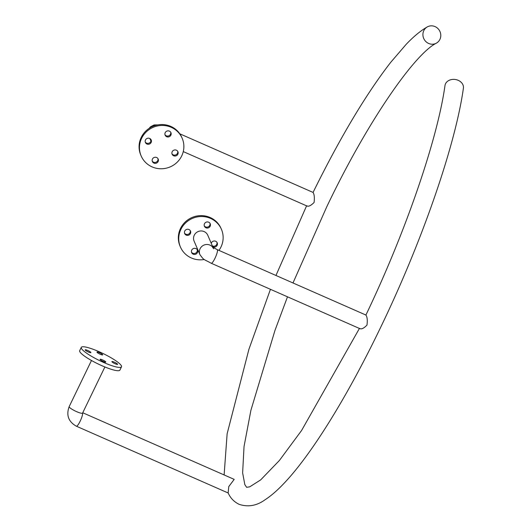 <?xml version="1.0" encoding="UTF-8"?>
<svg xmlns="http://www.w3.org/2000/svg" width="532" height="532" viewBox="0 0 532 532"><rect width="100%" height="100%" fill="white"/><g stroke="black" fill="none" stroke-linecap="round" stroke-linejoin="round"><path stroke-width="0.8" d="M435.05 26.6A9.303 8.825 -119.3 0 1 440.762 34.666A9.303 8.825 -119.3 0 1 436.406 43.139A9.303 8.825 -119.3 0 1 428.646 43.451A9.303 8.825 -119.3 0 1 422.94 35.385A9.303 8.825 -119.3 0 1 427.289 26.913A9.303 8.825 -119.3 0 1 435.05 26.6M82.753 412.752L234.193 479.372L228.78 486.587L228.148 492.898C230.336 497.999 233.994 501.816 239.121 504.336C248.118 507.289 256.743 505.772 265.009 499.801C270.888 495.984 277.066 490.664 283.543 483.841C311.014 455.259 346.857 397.357 379.582 329.554C421.291 243.696 455.306 146.101 463.405 88.192A9.303 7.441 -171.7 0 0 458.218 80.332A9.303 7.441 -171.7 0 0 444.991 85.512C437.563 139.071 405.55 232.351 365.896 315.07L366.043 315.237C367.273 317.165 367.585 320.457 366.974 325.105C363.722 328.444 361.288 329.554 359.665 328.43M170.712 132.229A3.165 3.052 -23.3 0 1 164.98 134.702M166.689 136.724A3.165 3.052 -23.3 0 1 165.878 131.75A3.165 3.052 -23.3 0 1 170.945 132.668A3.165 3.052 -23.3 0 1 166.689 136.724M177.695 151.301A3.165 3.052 -23.3 0 1 171.962 153.775M173.671 155.79A3.165 3.052 -23.3 0 1 172.86 150.815A3.165 3.052 -23.3 0 1 177.927 151.733A3.165 3.052 -23.3 0 1 173.671 155.79M157.957 158.616A3.165 3.052 -23.3 0 1 152.225 161.09M153.934 163.105A3.165 3.052 -23.3 0 1 153.123 158.13A3.165 3.052 -23.3 0 1 158.19 159.048A3.165 3.052 -23.3 0 1 153.934 163.105M150.975 139.544A3.165 3.052 -23.3 0 1 145.243 142.017M146.952 144.039A3.165 3.052 -23.3 0 1 146.14 139.065A3.165 3.052 -23.3 0 1 151.208 139.983A3.165 3.052 -23.3 0 1 146.952 144.039M171.231 127.321A22.331 21.539 -23.3 0 1 182.17 138.267A22.331 21.539 -23.3 0 1 176.963 162.42A22.331 21.539 -23.3 0 1 152.099 166.895A22.331 21.539 -23.3 0 1 141.16 155.949A22.331 21.539 -23.3 0 1 146.373 131.803A22.331 21.539 -23.3 0 1 171.231 127.321M141.16 155.949L140.774 155.051A22.331 21.539 -23.3 0 1 145.981 130.899A22.331 21.539 -23.3 0 1 170.845 126.423A22.331 21.539 -23.3 0 1 181.778 137.369L182.17 138.267M306.791 205.798C308.334 206.882 310.768 205.771 314.093 202.473C314.625 197.804 314.312 194.513 313.168 192.604L313.062 192.438C340.121 137.542 366.016 94.164 390.754 62.291L406.155 44.362C413.564 36.562 420.606 30.743 427.289 26.913M208.67 222.19A3.165 3.052 -23.3 0 1 209.482 227.157A3.165 3.052 -23.3 0 1 204.408 226.246A3.165 3.052 -23.3 0 1 208.67 222.19M209.987 223.307A3.165 3.052 -23.3 0 1 204.248 225.774M211.257 243.33A3.165 3.052 -23.3 0 1 217.202 242.805A3.165 3.052 -23.3 0 1 212.74 246.768M216.97 242.373A3.165 3.052 -23.3 0 1 212.354 245.864M195.916 248.57A3.165 3.052 -23.3 0 1 196.727 253.545A3.165 3.052 -23.3 0 1 191.653 252.627A3.165 3.052 -23.3 0 1 195.916 248.57M197.232 249.688A3.165 3.052 -23.3 0 1 191.5 252.161M188.933 229.505A3.165 3.052 -23.3 0 1 189.744 234.472A3.165 3.052 -23.3 0 1 184.671 233.555A3.165 3.052 -23.3 0 1 188.933 229.505M190.25 230.615A3.165 3.052 -23.3 0 1 184.511 233.089M204.335 259.496A22.331 21.539 -23.3 0 1 191.367 257.973A22.331 21.539 -23.3 0 1 180.434 247.021L180.042 246.123A22.331 21.539 -23.3 0 1 185.249 221.97A22.331 21.539 -23.3 0 1 210.113 217.495A22.331 21.539 -23.3 0 1 221.053 228.441L221.438 229.339A22.331 21.539 -23.3 0 1 218.945 250.392M180.434 247.021A22.331 21.539 -23.3 0 1 185.641 222.875A22.331 21.539 -23.3 0 1 210.499 218.393A22.331 21.539 -23.3 0 1 221.438 229.339M213.013 247.4L207.773 235.237A7.441 7.182 156.7 0 0 194.253 235.244A7.441 7.182 156.7 0 0 194.1 241.129L199.932 254.655C204.64 260.913 202.599 258.439 211.231 263.26L359.958 328.69M103.275 361.467A3.165 0.559 25.8 0 0 105.795 362.079A3.165 0.559 25.8 0 0 102.616 359.938A3.165 0.559 25.8 0 0 100.096 359.326A3.165 0.559 25.8 0 0 103.275 361.467M115.078 363.735A3.165 0.559 25.8 0 0 117.599 364.347A3.165 0.559 25.8 0 0 114.42 362.206A3.165 0.559 25.8 0 0 111.9 361.594A3.165 0.559 25.8 0 0 115.078 363.735M100.162 354.252A3.165 0.559 25.8 0 0 102.683 354.864A3.165 0.559 25.8 0 0 99.504 352.723A3.165 0.559 25.8 0 0 96.99 352.111A3.165 0.559 25.8 0 0 100.162 354.252M88.359 351.984A3.165 0.559 25.8 0 0 90.879 352.596A3.165 0.559 25.8 0 0 87.7 350.448A3.165 0.559 25.8 0 0 85.18 349.843A3.165 0.559 25.8 0 0 88.359 351.984M99.058 351.685A22.331 3.937 25.8 0 0 81.29 347.376A22.331 3.937 25.8 0 0 103.72 362.505A22.331 3.937 25.8 0 0 121.495 366.814A22.331 3.937 25.8 0 0 99.058 351.685M81.29 347.376L79.694 350.674A22.331 3.937 25.8 0 0 102.131 365.803A22.331 3.937 25.8 0 0 119.9 370.112L121.495 366.814M155.437 125.466A7.441 7.182 156.7 0 0 150.197 127.72M212.594 247.107A7.441 7.182 156.7 0 0 199.932 254.655M365.923 315.05L217.222 249.634A7.441 1.463 113.7 0 1 217.415 249.854A7.441 1.463 113.7 0 1 215.287 257.654A7.441 1.463 113.7 0 1 211.231 263.26M104.884 366.974L82.58 413.105A7.441 1.31 -154.2 0 1 75.983 411.362A7.441 1.31 -154.2 0 1 69.2 406.927A7.441 1.31 -154.2 0 1 69.18 406.621C66.054 415.193 68.448 421.716 76.375 426.212L228.195 492.998M82.626 413.018A7.441 1.463 113.7 0 1 80.152 421.198A7.441 1.463 113.7 0 1 76.375 426.212M292.992 282.971L326.701 206.921C366.821 122.566 414.368 54.084 436.406 43.139M287.493 296.809L274.951 330.478L250.905 410.292L244.035 446.534L242.632 472.855L244.82 484.599L246.615 487.305L249.747 486.827L260.66 479.904L279.36 460.526L301.604 430.454L359.419 328.45M183.261 151.587L307.05 206.044M91.477 360.497L69.18 406.621M306.585 205.837L275.955 275.476M270.442 289.315L248.929 349.231L227.131 433.773L224.118 474.943M217.222 249.634L212.401 246.954L213.605 248.763M179.816 133.811L313.075 192.431M157.891 124.894L154.087 124.94L150.41 126.855L149.146 128.378M150.948 141.06L149.858 138.526"/></g></svg>
